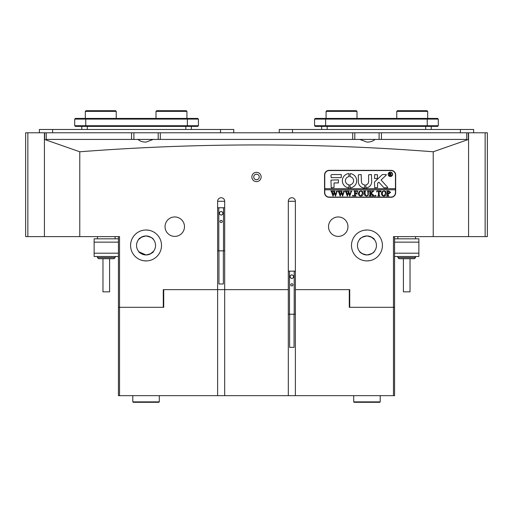 <?xml version="1.0" encoding="UTF-8"?>
<svg xmlns="http://www.w3.org/2000/svg" width="513" height="513" viewBox="0 0 513 513"><rect width="100%" height="100%" fill="white"/><g stroke="black" fill="none" stroke-linecap="round" stroke-linejoin="round"><path stroke-width="0.77" d="M259.264 176.972A2.764 2.764 0 0 1 256.5 179.736A2.764 2.764 0 0 1 253.736 176.972A2.764 2.764 0 0 1 256.5 174.208A2.764 2.764 0 0 1 259.264 176.972M251.864 176.972A4.636 4.636 0 0 0 256.5 181.615A4.636 4.636 0 0 0 261.136 176.972A4.636 4.636 0 0 0 256.5 172.336A4.636 4.636 0 0 0 251.864 176.972M366.955 260.918C357.26 258.834 357.26 258.834 366.955 260.918C357.26 258.834 357.26 258.834 366.955 260.918C376.651 258.834 376.651 258.834 366.955 260.918L369.867 260.642M371.155 260.335L372.278 259.976M373.349 259.533L373.894 259.277M373.919 259.257L374.464 258.969M351.488 245.458A15.461 15.461 0 0 0 366.955 260.918A15.461 15.461 0 0 0 382.416 245.458A15.461 15.461 0 0 0 366.955 229.991A15.461 15.461 0 0 0 351.488 245.458M146.045 260.918C155.74 258.834 155.74 258.834 146.045 260.918C155.74 258.834 155.74 258.834 146.045 260.918C136.349 258.834 136.349 258.834 146.045 260.918L143.133 260.642M141.844 260.335L140.722 259.976M139.651 259.533L139.119 259.277M130.584 245.458A15.461 15.461 0 0 0 146.045 260.918A15.461 15.461 0 0 0 161.512 245.458A15.461 15.461 0 0 0 146.045 229.991A15.461 15.461 0 0 0 130.584 245.458M217.621 289.633L217.621 201.276A3.533 3.533 0 0 1 221.154 197.736A3.533 3.533 0 0 1 224.688 201.276L224.688 395.67L217.621 395.67L217.621 289.633L224.688 289.633L163.275 289.633L163.718 289.633L163.718 307.306L163.275 307.306L163.275 289.633M165.045 226.675A9.721 9.721 0 0 0 174.766 236.397A9.721 9.721 0 0 0 184.481 226.675A9.721 9.721 0 0 0 174.766 216.954A9.721 9.721 0 0 0 165.045 226.675M328.519 226.675A9.721 9.721 0 0 0 338.234 236.397A9.721 9.721 0 0 0 347.955 226.675A9.721 9.721 0 0 0 338.234 216.954A9.721 9.721 0 0 0 328.519 226.675M366.955 229.991C376.645 232.075 376.645 232.075 366.955 229.991C376.645 232.075 376.645 232.075 366.955 229.991C357.26 232.075 357.26 232.075 366.955 229.991L364.044 230.266M362.755 230.574L361.633 230.933M360.562 231.376L360.017 231.632M359.991 231.652L359.594 231.857M366.955 235.954C362.325 236.968 359.818 238.192 359.446 239.642C359.818 238.192 362.325 236.961 366.955 235.954C362.325 236.968 359.818 238.192 359.446 239.642C359.818 238.192 362.325 236.961 366.955 235.954C371.585 236.961 374.086 238.192 374.464 239.642C374.086 238.192 371.585 236.961 366.955 235.954L368.494 236.083M349.725 307.306L349.282 307.306L349.282 289.633L349.725 289.633L349.725 307.306L393.465 307.306L393.465 236.621L433.228 236.621L433.228 151.777C316.072 142.665 198.255 142.665 79.772 151.777L79.772 236.621L25.65 236.621L25.65 132.79L133.893 132.79L133.893 139.421L131.559 139.421L153.22 139.421L146.045 142.095C142.729 142.127 140.03 141.235 137.952 139.421L160.306 139.421L158.196 139.421L158.196 132.79L354.804 132.79L354.804 139.421L352.694 139.421L359.78 139.421L366.955 142.095C370.271 142.127 372.97 141.235 375.048 139.421L466.753 139.421L466.753 132.79L487.35 132.79L487.35 236.621L485.144 236.621L485.144 132.79M359.78 139.421L375.048 139.421L359.78 139.421M146.045 229.991C155.74 232.075 155.74 232.075 146.045 229.991C136.355 232.075 136.355 232.075 146.045 229.991C136.355 232.075 136.355 232.075 146.045 229.991L148.956 230.266M146.045 235.954C141.415 236.961 138.914 238.192 138.536 239.642C138.914 238.192 141.415 236.961 146.045 235.954C150.675 236.968 153.182 238.192 153.554 239.642C153.182 238.192 150.675 236.961 146.045 235.954C150.675 236.968 153.182 238.192 153.554 239.642C153.182 238.192 150.675 236.961 146.045 235.954L144.506 236.083M138.696 239.436L141.793 236.961M147.59 254.826L146.045 254.955C141.415 253.941 138.908 252.717 138.536 251.267C138.908 252.717 141.415 253.948 146.045 254.955C150.675 253.948 153.175 252.717 153.554 251.267C153.175 252.717 150.675 253.948 146.045 254.955L139.036 251.87M366.955 254.955C362.325 253.948 359.825 252.717 359.446 251.267C359.825 252.717 362.325 253.948 366.955 254.955C371.585 253.941 374.092 252.717 374.464 251.267C374.092 252.717 371.585 253.948 366.955 254.955C371.585 253.941 374.092 252.717 374.464 251.267C374.092 252.717 371.585 253.948 366.955 254.955L365.41 254.826M360.043 251.973L362.697 253.948M357.458 245.458A9.497 9.497 0 0 0 366.955 254.955A9.497 9.497 0 0 0 376.452 245.458A9.497 9.497 0 0 0 366.955 235.954A9.497 9.497 0 0 0 357.458 245.458M153.554 251.267L150.303 253.948M136.548 245.458A9.497 9.497 0 0 0 146.045 254.955A9.497 9.497 0 0 0 155.542 245.458A9.497 9.497 0 0 0 146.045 235.954A9.497 9.497 0 0 0 136.548 245.458M374.464 239.642L371.207 236.961M391.034 170.348L329.179 170.348A4.636 4.636 0 0 0 324.543 174.984L324.543 192.657A4.636 4.636 0 0 0 329.179 197.293L391.034 197.293A4.636 4.636 0 0 0 395.67 192.657L395.67 174.984A4.636 4.636 0 0 0 391.034 170.348M79.772 236.621L119.535 236.621L119.535 307.306L163.275 307.306M288.312 201.276A3.533 3.533 0 0 1 291.846 197.736A3.533 3.533 0 0 1 295.379 201.276L288.312 201.276L288.312 289.633L224.688 289.633M349.725 289.633L295.379 289.633L295.379 201.276M433.228 236.621L468.574 236.621L468.574 139.421L433.228 151.777M44.426 132.79L44.426 236.621L44.426 139.421L79.772 151.777M394.568 236.621L394.568 307.306L393.465 307.306L393.465 395.67L224.688 395.67M217.621 395.67L119.535 395.67L119.535 307.306L118.432 307.306L118.432 236.621M256.006 179.691L256.994 179.691M256.006 174.253L256.994 174.253M150.245 230.574L151.367 230.933M152.438 231.376L152.983 231.632M153.009 231.652L153.554 231.94M224.688 201.276L217.621 201.276M394.568 238.827L418.871 238.827L418.871 256.5L394.568 256.5M118.432 256.5L94.129 256.5L94.129 238.827L118.432 238.827M414.453 258.706L398.986 258.706L397.883 257.603L415.556 257.603L414.453 258.706M409.996 291.846L403.404 291.846L403.404 258.706M114.014 258.706L98.547 258.706L97.444 257.603L115.117 257.603L114.014 258.706M109.596 258.706L109.596 291.846L102.966 291.846L102.966 258.706M392.362 174.324A1.988 1.988 0 0 0 390.374 172.336A1.988 1.988 0 0 0 388.386 174.324A1.988 1.988 0 0 0 390.374 176.312A1.988 1.988 0 0 0 392.362 174.324M388.161 174.324A2.206 2.206 0 0 0 390.374 176.53A2.206 2.206 0 0 0 392.58 174.324A2.206 2.206 0 0 0 390.374 172.111A2.206 2.206 0 0 0 388.161 174.324M387.706 187.463A0.333 0.333 0 0 0 387.623 187.245L381.076 180.025L386.218 175.113A0.333 0.333 0 0 0 385.994 174.542L382.781 174.542A1.103 1.103 0 0 0 382.018 174.85L374.811 181.73A1.103 1.103 0 0 0 374.464 182.525L374.734 187.796L377.555 187.534L377.555 183.66A0.66 0.66 0 0 1 377.76 183.179L378.838 182.16L383.621 187.437A1.103 1.103 0 0 0 384.442 187.796L387.379 187.796A0.333 0.333 0 0 0 387.706 187.463M356.682 180.73A7.182 7.182 0 0 0 350.129 173.574L350.065 176.684A4.085 4.085 0 0 1 350.065 184.776L350.129 187.88A7.182 7.182 0 0 0 356.682 180.73M367.859 191.253L367.25 190.945L369.014 190.945L368.385 191.33L368.308 193.901C368.372 195.299 367.725 196.03 366.353 196.094L364.48 195.049L364.358 191.862L363.653 190.945L365.769 190.945L365.153 191.285L365.064 194.1L366.385 195.883C367.539 195.78 368.065 195.132 367.956 193.94L367.859 191.253M372.842 191.65L371.252 193.189L374.522 196.024L372.207 196.024L372.611 195.645L372.348 195.216L370.572 193.484L370.617 195.626L371.277 196.024L369.155 196.024L369.86 195.107L369.815 191.336L369.155 190.945L371.277 190.945L370.771 191.169L370.572 193.395L372.451 191.561L372.098 190.945L373.939 190.945L372.842 191.65M375.58 196.094L375.157 195.671L375.58 195.248L376.003 195.671L375.58 196.094M376.709 192.022L376.779 190.945L380.941 190.945L381.012 192.022L379.178 191.157L379.178 195.107L379.883 196.024L377.767 196.024L378.395 195.677L378.472 191.157L377.35 191.208L376.709 192.022M381.435 193.465L382.256 191.522L383.955 190.874C385.468 191.054 386.276 191.913 386.379 193.452C386.283 195.036 385.455 195.915 383.897 196.094C382.332 195.928 381.512 195.055 381.435 193.465M324.761 189.784L395.452 189.784L395.452 188.681L324.761 188.681L324.761 192.657A4.418 4.418 0 0 0 329.179 197.075L391.034 197.075A4.418 4.418 0 0 0 395.452 192.657L395.452 189.784M390.611 192.324L389.008 193.696L388.142 193.6L388.245 195.716L388.848 196.024L386.731 196.024L387.437 195.107L387.334 191.253L386.731 190.945L388.597 190.945L390.611 192.324M358.363 193.465L359.177 191.522L360.876 190.874C362.396 191.054 363.204 191.913 363.3 193.452C363.204 195.036 362.377 195.915 360.819 196.094C359.254 195.928 358.44 195.055 358.363 193.465M357.516 192.074L356.452 191.157L355.323 191.157L355.323 193.343L356.246 193.343L357.022 192.638L357.022 194.26L356.246 193.555L355.323 193.555L355.374 195.626L356.035 196.024L353.912 196.024L354.618 195.107L354.573 191.336L353.912 190.945L357.587 190.945L357.516 192.074M352.925 196.094L352.502 195.671L352.925 195.248L353.348 195.671L352.925 196.094M350.456 191.086L351.95 191.086L351.399 191.42L349.763 196.094L348.5 193.074L347.301 196.094L345.582 191.362L345.031 190.945L346.903 190.945L346.41 191.407L347.596 194.895L348.295 192.49L347.307 190.945L349.276 190.945L348.737 191.426L349.872 194.85L351.014 191.4L350.456 191.086M343.332 191.086L344.826 191.086L344.268 191.42L342.633 196.094L341.376 193.074L340.177 196.094L338.458 191.362L337.907 190.945L339.779 190.945L339.285 191.407L340.472 194.895L341.171 192.49L340.183 190.945L342.145 190.945L341.613 191.426L342.748 194.85L343.89 191.4L343.332 191.086M336.201 191.086L337.695 191.086L337.144 191.42L335.508 196.094L334.252 193.074L333.046 196.094L331.327 191.362L330.776 190.945L332.655 190.945L332.155 191.407L333.347 194.895L334.046 192.49L333.052 190.945L335.021 190.945L334.482 191.426L335.617 194.85L336.759 191.4L336.201 191.086M395.452 188.681L395.452 174.984A4.418 4.418 0 0 0 391.034 170.566L329.179 170.566A4.418 4.418 0 0 0 324.761 174.984L324.761 188.681M341.28 177.633L341.28 174.542L332.052 174.542A1.103 1.103 0 0 0 330.949 175.645L331.218 177.633L341.28 177.633M334.04 182.936L338.407 182.936L338.407 179.845L330.949 180.114L331.218 187.796L334.04 187.527L334.04 182.936M364.705 184.924A3.315 3.315 0 0 1 361.434 181.615L361.165 174.542L358.337 174.811L358.337 181.615A6.406 6.406 0 0 0 364.698 188.021L364.705 184.924M348.936 176.684L348.878 173.574A7.182 7.182 0 0 0 348.878 187.88L348.936 184.776A4.085 4.085 0 0 1 348.936 176.684M374.734 174.542L374.464 178.473L377.292 178.742L377.555 174.805L374.734 174.542M368.61 181.615A3.315 3.315 0 0 1 365.852 184.879L365.923 187.989A6.406 6.406 0 0 0 371.707 181.615L371.438 174.542L368.61 174.805L368.61 181.615M391.111 174.933L391.727 175.433L391.06 175.433L389.951 174.285L390.284 175.433L389.271 175.433L389.611 174.991L389.271 173.003L391.195 173.606L390.592 174.202L391.111 174.933M389.951 173.17L390.053 174.183L390.791 173.631L389.951 173.17M388.142 191.227L388.142 193.407L388.777 193.484L389.765 192.369L388.649 191.157L388.142 191.227M385.019 191.599L383.884 191.086L382.794 191.593L382.281 193.446L382.813 195.37L383.891 195.883L385.532 193.548L385.019 191.599M361.941 191.599L360.806 191.086L359.722 191.593L359.209 193.446L359.735 195.37L360.812 195.883L362.454 193.548L361.941 191.599M223.367 250.844L223.367 283.978L218.948 283.978L218.948 250.844M220.051 221.462A1.103 1.103 0 0 0 221.154 222.565A1.103 1.103 0 0 0 222.257 221.462A1.103 1.103 0 0 0 221.154 220.359A1.103 1.103 0 0 0 220.051 221.462M217.621 250.844L224.688 250.844M217.621 207.765L218.801 207.765L218.801 250.844M221.154 211.375L219.5 212.331L219.5 214.242L221.154 215.204L222.809 214.242L222.809 212.331L221.154 211.375M218.801 207.765L223.508 207.765L223.508 250.844M223.508 207.765L224.688 207.765M294.052 314.232L294.052 347.365L289.633 347.365L289.633 314.232M290.743 284.85A1.103 1.103 0 0 0 291.846 285.953A1.103 1.103 0 0 0 292.949 284.85A1.103 1.103 0 0 0 291.846 283.747A1.103 1.103 0 0 0 290.743 284.85M288.312 314.232L295.379 314.232M288.312 271.153L289.492 271.153L289.492 314.232M291.846 274.763L290.191 275.718L290.191 277.636L291.846 278.591L293.5 277.636L293.5 275.718L291.846 274.763M289.492 271.153L294.199 271.153L294.199 314.232M294.199 271.153L295.379 271.153M85.312 111.366L85.979 110.699L115.579 110.699L116.239 111.366L85.312 111.366L85.312 118.432M326.736 110.699L356.323 110.699M356.997 118.432L356.997 111.366L326.069 111.366L326.73 110.699M156.003 111.366L156.67 110.699L186.27 110.699L186.931 111.366L156.003 111.366L156.003 118.432M396.761 111.366L397.421 110.699L427.021 110.699L427.688 111.366L396.761 111.366L396.761 118.432M158.196 132.79L133.893 132.79M354.804 132.79L466.753 132.79M46.247 132.79L46.247 139.421L131.559 139.421L131.559 132.79M381.441 132.79L381.441 139.421L379.107 139.421L379.107 132.79M160.306 132.79L160.306 139.421L352.694 139.421L352.694 132.79M44.65 139.421L44.65 132.79M468.35 132.79L468.35 139.421M468.574 132.79L468.574 236.621L485.144 236.621M191.349 129.475L191.349 126.384M81.779 129.475L81.779 126.384M198.422 125.723L197.755 126.384L75.373 126.384L74.712 125.723L198.422 125.723L198.422 119.093L74.712 119.093L74.712 125.723M74.712 119.093L75.373 118.432L197.755 118.432L198.422 119.093M431.221 129.475L431.221 126.384M321.651 129.475L321.651 126.384M437.627 126.384L315.245 126.384L314.578 125.723L438.288 125.723L437.627 126.384M314.578 119.093L315.245 118.432L437.627 118.432L438.288 119.093L314.578 119.093L314.578 125.723L315.245 126.384M438.288 119.093L438.288 125.723M233.768 132.79L233.768 129.475L39.366 129.475L39.366 132.79M473.634 129.475L473.634 132.79L473.634 129.475L279.232 129.475L279.232 132.79M295.379 395.67L295.379 289.633M288.312 289.633L288.312 395.67M394.568 307.306L394.568 395.67L393.465 395.67M119.535 395.67L118.432 395.67L118.432 307.306M159.299 401.859L158.857 402.301L133.233 402.301L132.79 401.859L159.299 401.859L159.299 395.67M380.21 401.859L379.767 402.301L354.143 402.301L353.701 401.859L380.21 401.859L380.21 395.67M394.568 253.185L418.871 253.185M418.871 242.142L394.568 242.142M118.432 242.142L94.129 242.142M94.129 253.185L118.432 253.185M27.856 132.79L27.856 236.621M185.828 129.475L185.828 126.384M87.3 129.475L87.3 126.384M85.754 118.432L85.754 126.384M187.373 118.432L187.373 126.384M425.7 129.475L425.7 126.384M327.172 129.475L327.172 126.384M325.627 118.432L325.627 126.384M427.246 118.432L427.246 126.384M52.621 129.475L52.621 132.79M220.513 129.475L220.513 132.79M292.487 129.475L292.487 132.79M460.379 129.475L460.379 132.79M410.034 291.846L410.034 258.706M415.556 236.621L415.556 238.827M415.556 256.5L415.556 257.603M397.883 236.621L397.883 238.827M397.883 256.5L397.883 257.603M115.117 236.621L115.117 238.827M115.117 256.5L115.117 257.603M97.444 236.621L97.444 238.827M97.444 256.5L97.444 257.603M116.239 118.432L116.239 111.366M326.069 118.432L326.069 111.366M356.33 110.699L356.997 111.366M186.931 118.432L186.931 111.366M427.688 118.432L427.688 111.366M132.79 401.859L132.79 395.67M353.701 395.67L353.701 401.859"/></g></svg>
